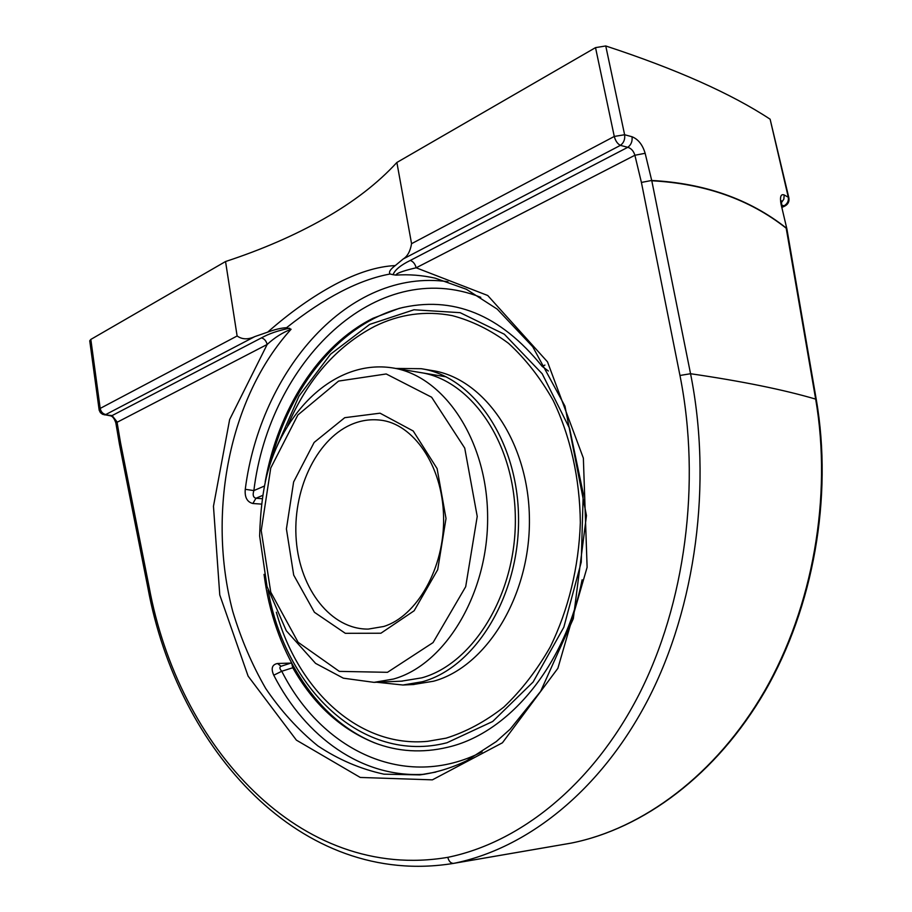 <?xml version="1.0" encoding="UTF-8"?>
<svg xmlns="http://www.w3.org/2000/svg" width="912" height="912" viewBox="0 0 912 912"><rect width="100%" height="100%" fill="white"/><g stroke="black" fill="none" stroke-linecap="round" stroke-linejoin="round"><path stroke-width="1.37" d="M147.926 587.989C177.635 749.516 300.857 888.391 453.652 863.368C526.509 848.776 600.449 791.388 648.329 698.98C695.708 606.879 712.489 483.383 690.555 373.726L651.795 180.77C704.93 183.62 749.732 199.432 786.201 228.205L815.659 399.114C832.451 496.664 812.763 607.278 764.461 691.205C715.749 775.314 642.379 828.94 571.163 843.11L453.652 863.368C450.836 863.436 448.886 861.43 447.803 857.337C300.094 882.371 178.513 746.791 149.123 586.975L147.926 587.989L119.415 444.019L120.532 442.73L116.975 421.754L112.108 415.576L110.477 415.815C112.598 416.248 114.388 418.619 115.847 422.929L119.404 443.939M816.343 399.673L815.659 399.114C783.556 389.686 741.855 381.216 690.555 373.726L679.964 375.47C701.431 483.223 685.06 604.485 638.708 695.092C591.865 786.007 519.395 842.699 447.803 857.337M786.919 229.14L786.155 227.943C749.687 199.158 704.873 183.335 651.704 180.462L641.41 182.434L679.964 375.47M403.264 258.94L395.261 265.574C377.294 266.418 357.242 272.711 335.092 284.441C312.816 296.343 290.335 312.246 267.649 332.15L254.813 336.596C248.007 339.743 242.113 339.538 237.12 335.981L225.549 261.527C261.801 249.637 294.599 235.387 323.954 218.777C353.343 202.133 377.648 183.369 396.88 162.473L411.563 243.686C410.297 251.199 407.539 256.283 403.264 258.94L620.411 145.361L627.764 147.311C631.195 148.325 633.578 150.982 634.889 155.257L641.41 182.434L651.704 180.462L645.149 153.296C642.584 144.723 638.206 139.205 632.005 136.743L624.617 134.737L605.75 45.965C676.453 69.209 731.242 93.617 770.116 119.198L788.299 197.231L784.172 194.951C780.832 193.743 779.783 196.753 781.014 204.003L786.874 228.912M784.172 194.951L783.864 199.124L781.356 202.703M781.766 205.109L784.776 206.101C788.082 204.299 789.45 201.575 788.891 197.938L770.116 119.198M267.649 332.15C274.9 329.46 281.215 327.967 286.573 327.682C324.478 297.597 358.975 279.71 390.074 274.01L393.049 274.694C394.896 269.918 400.653 265.164 410.297 260.444L627.764 147.311C631.161 144.814 632.575 141.292 632.005 136.743M390.074 274.01C388.501 272.175 390.233 269.371 395.261 265.574M605.75 45.965L595.525 47.629L396.88 162.473M447.906 281.717C348.566 267.661 260.399 370.671 245.26 489.299C244.587 497.302 247.118 502.033 252.852 503.504L261.22 504.085M290.871 663.104L277.487 663.491C272.05 664.597 270.807 668.496 273.76 675.211C305.497 737.181 362.201 778.358 424.513 774.265M435.856 772.088L419.851 774.892L383.975 774.174C360.571 769.09 338.534 759.662 317.843 745.879C298.235 729.931 280.85 710.79 265.7 688.457C251.986 664.677 241.007 638.981 232.742 611.371C206.842 513.239 229.186 397.381 291.088 329.255L286.573 327.682M393.049 274.694L395.956 275.116C409.021 274.204 422.142 275.23 435.32 278.206L466.397 289.275L497.177 309.088L532.733 346.731L564.95 406.125L586.462 515.611L573.317 618.655L540.645 691.342L510.173 729.167L496.208 741.627L466.556 760.79C451.189 768.143 435.617 772.84 419.839 774.881M225.549 261.527L90.824 339.424L89.741 340.792L99.18 410.195L100.388 412.623L102.554 414.299L110.477 415.815M291.475 662.91L281.056 666.25C279.3 667.128 279.539 668.804 281.762 671.255L273.76 675.211M245.26 489.299L253.867 490.588C252.499 494.92 253.205 497.473 255.964 498.248L252.852 503.504M544.92 365.096L542.116 366.316L548.363 371.013M482.106 751.853C404.711 791.399 321.412 749.949 281.762 671.255L292.775 667.755L291.692 663.298M292.775 667.755C313.169 703.859 340.267 728.836 374.068 742.664C397.643 751.773 422.188 753.312 447.712 747.259C507.973 733.453 564.95 666.706 582.118 579.781M115.847 422.929L267.159 344.474C266.224 340.894 264.32 338.694 261.436 337.885L112.108 415.576L104.139 414.778M289.571 328.217C278.228 330.509 268.846 333.735 261.436 337.885M410.297 260.444C413.159 261.47 415.12 263.921 416.168 267.797L487.726 295.499L547.508 361.87L583.361 458.132L587.111 567.287L557.882 668.314L502.444 742.778L432.391 779.851L360.24 777.446L296.389 740.134L248.121 676.134L219.769 594.955L213.465 506.251L229.642 419.554L267.159 344.474C274.558 337.622 282.538 332.549 291.088 329.255M395.956 275.116C396.013 272.893 408.154 269.61 416.168 267.797L634.889 155.257L645.149 153.296M542.116 366.316C500.232 314.446 452.58 295.146 399.148 308.381L373.122 318.231C318.55 345.34 278.092 409.773 265.221 481.582M446.128 738.139C466.157 731.891 485.366 721.552 503.755 707.142C521.311 690.498 536.78 670.48 550.164 647.075C568.358 610.037 578.881 566.945 580.34 522.656C579.872 478.435 570.353 436.118 553.117 400.345C540.371 377.864 525.506 358.861 508.508 343.322C490.656 330.041 471.88 320.807 452.215 315.62C425.345 310.502 399.456 314.104 374.547 326.416C336.403 346.435 307.424 379.586 287.611 425.847C307.412 379.586 336.403 346.435 374.547 326.405C399.456 314.104 425.345 310.502 452.215 315.62C471.88 320.807 490.645 330.041 508.508 343.322C525.494 358.861 540.371 377.864 553.117 400.345C570.342 436.118 579.872 478.435 580.328 522.656C578.881 566.945 568.358 610.037 550.164 647.075C536.78 670.48 521.311 690.498 503.755 707.142C485.366 721.552 466.157 731.891 446.128 738.15L427.625 741.331C358.804 747.943 297.985 690.213 276.347 612.226C297.985 690.213 358.804 747.943 427.625 741.331M395.751 368.448L421.196 368.699C473.374 376.417 518.153 441.066 518.552 518.518C519.373 595.935 475.186 667.402 422.45 681.72L402.933 685.015L376.747 682.244M422.051 368.847L432.185 370.557C484.295 378.286 528.994 442.457 529.416 519.293C530.26 596.095 486.199 666.991 433.553 681.218L413.113 684.547M420.181 372.506C471.139 379.916 514.87 442.901 515.348 518.426C516.249 593.906 473.26 663.742 421.789 677.844L401.44 681.161M781.014 204.003L786.908 229.037L816.343 399.935M149.123 586.975L120.532 442.73L119.415 444.019M782.12 206.739L783.568 206.078C787.227 204.163 788.812 201.221 788.299 197.231L788.891 197.938M595.525 47.629L614.278 136.447L624.617 134.737C625.187 139.308 623.785 142.853 620.411 145.361C617.527 143.891 615.486 140.915 614.278 136.447L411.563 243.686M237.12 335.981L100.195 408.416C100.947 411.836 102.817 413.877 105.792 414.538L254.813 336.596M90.824 339.424L100.195 408.416L99.089 409.659M277.487 663.491L281.033 666.262M261.961 498.682L255.964 498.248L262.462 495.478M264.218 486.13L253.867 490.588C269.359 362.406 375.562 255.77 480.772 297.312M393.517 679.03C445.17 664.7 488.456 593.461 487.624 516.443C487.202 439.39 443.289 375.254 392.183 367.844C337.554 359.556 286.243 406.775 267.9 471.287C263.135 488.558 260.387 510.104 259.635 535.925L267.022 586.496L286.3 630.762L315.563 663.366L343.368 678.186L374.011 682.358L393.517 679.03M368.277 629.086C331.067 629.554 300.037 589.312 296.275 540.417C292.216 491.557 315.495 440.462 350.675 424.775C360.343 420.489 370.226 418.95 380.338 420.147C412.6 423.396 442.525 464.71 443.574 516.409C444.999 567.982 416.602 616.558 383.656 626.498L368.277 629.086M380.908 633.224L414.139 610.766L437.703 569.669L446.014 518.483L437.099 468.597L413.216 431L380.042 413.182L344.736 417.685L314.15 442.423L293.618 481.969L286.414 528.926L293.698 575.096L314.435 612.294L345.329 633.316L380.908 633.224M387.475 672.315L339.321 671.38L298.099 642.265L270.75 592.139L261.231 530.579L270.739 468.038L297.859 414.983L338.591 381.079L386.221 373.966L431.627 397.222L464.721 448.077L477.227 516.443L465.69 586.712L433.052 642.595L387.475 672.315M276.712 446.846L298.976 396.15L330.554 354.198L369.702 324.387L413.968 309.772L460.15 312.679L504.325 334.225L542.195 373.76L569.612 428.492L583.224 493.483L581.24 562.145L563.833 627.217L533.11 682.016L492.674 721.495L446.926 742.767C362.509 764.541 285.239 688.64 268.06 590.087M571.254 843.087C643.325 828.712 716.593 774.755 765.179 690.931C813.447 607.016 833.021 496.937 816.297 399.673M780.661 202.042L781.345 200.8L781.687 204.755M784.776 206.101L782.234 207.263M552.729 846.302L471.869 860.244M374.011 682.358L402.352 681.127M393.015 367.992L446.15 376.827M376.747 743.668C317.912 721.05 276.154 655.511 265.027 581.286L264.047 574.378M270.841 461.962C289.651 386.642 340.051 323.236 403.172 307.401M402.933 685.015L414.059 684.502"/></g></svg>
